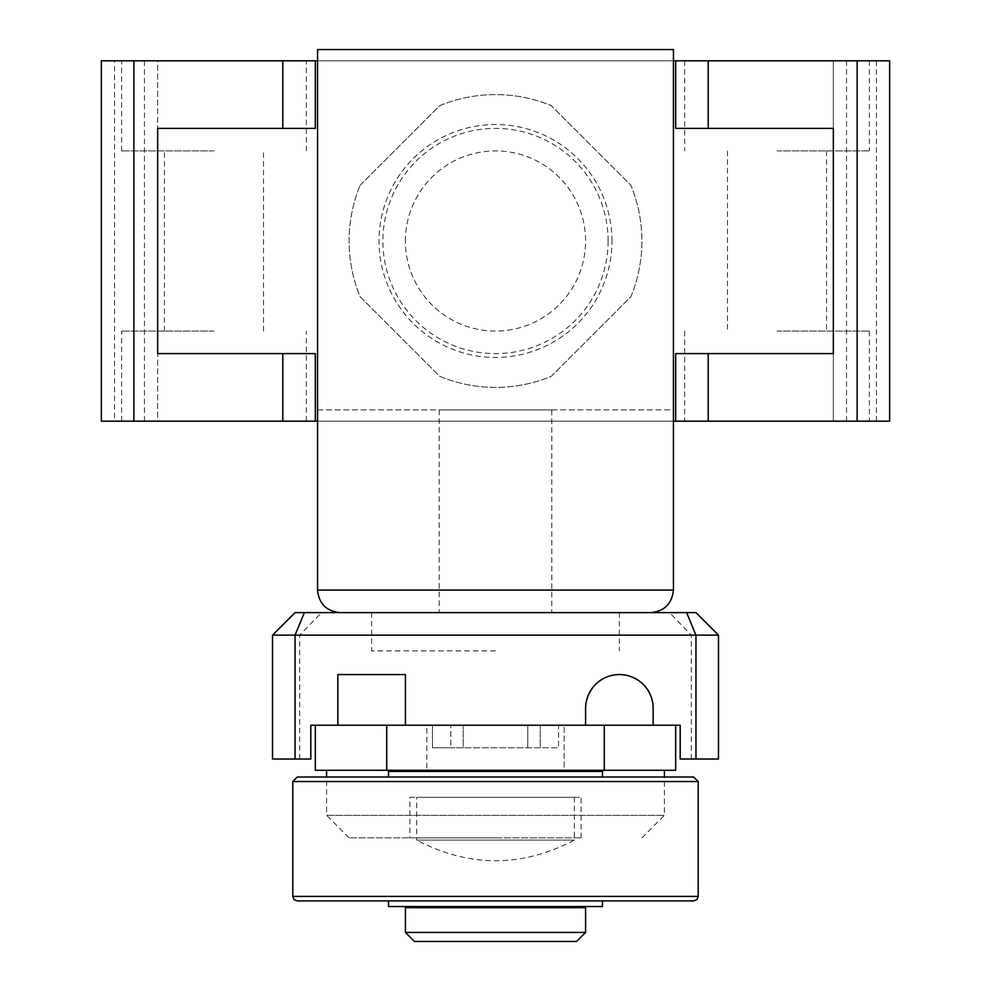 <?xml version="1.0" encoding="UTF-8"?>
<svg xmlns="http://www.w3.org/2000/svg" width="991" height="991" viewBox="0 0 991 991"><rect width="100%" height="100%" fill="white"/><g stroke="black" fill="none" stroke-linecap="round" stroke-linejoin="round"><path stroke-width="0.74" stroke-dasharray="4.96 3.72" d="M653.156 725.226L675.676 725.226L653.156 725.226L653.156 708.342C652.796 665.63 590.14 661.356 585.594 708.342L585.594 725.226L564.189 725.226L585.594 725.226M315.324 725.226L675.676 725.226L675.676 770.28L315.324 770.28L315.324 725.226L337.844 725.226L310.815 725.226L310.815 759.019L272.525 759.019L272.525 635.144L295.045 612.624L695.955 612.624L718.475 635.144L718.475 759.019L680.185 759.019L680.185 725.226L675.676 725.226M426.811 725.226L564.189 725.226L405.406 725.226L426.811 725.226L426.811 770.28L326.584 770.28L664.416 770.28L426.811 770.28L426.811 725.226L564.189 725.226L564.189 770.28L426.811 770.28L564.189 770.28L564.189 725.226L426.811 725.226M427.926 770.28L563.074 770.28L427.926 770.28M576.576 941.45L414.424 941.45M585.594 932.444L405.406 932.444M585.594 907.669L405.406 907.669M427.926 907.669L563.074 907.669L427.926 907.669M427.926 906.542L563.074 906.542L427.926 906.542M602.478 906.542L388.522 906.542M693.7 900.906L297.3 900.906M297.3 777.031L693.7 777.031M495.5 777.031L388.522 777.031L495.5 777.031M388.522 771.407L602.478 771.407M427.926 771.407L563.074 771.407L427.926 771.407M574.334 797.309L574.334 840.095C521.774 867.633 469.226 867.633 416.666 840.095L574.334 840.095L416.666 840.095L416.666 797.309L574.334 797.309L416.666 797.309M409.915 797.309L581.085 797.309L409.915 797.309L409.915 837.841L581.085 837.841L409.915 837.841M495.5 837.841L349.105 837.841L495.5 837.841M349.105 837.841L326.584 815.32L664.416 815.32L326.584 815.32L326.584 777.031M558.565 725.226L432.435 725.226L558.565 725.226L432.435 725.226L558.565 725.226L558.565 747.759L450.781 747.759L540.219 747.759L540.219 725.226L540.219 747.759L558.565 747.759L463.231 747.759L558.565 747.759L558.565 725.226M463.231 747.759L432.435 747.759L450.781 747.759L450.781 725.226L450.781 747.759L432.435 747.759L463.231 747.759L463.231 725.226L463.231 747.759M527.769 725.226L527.769 747.759L527.769 725.226M432.435 725.226L432.435 747.759L432.435 725.226M405.406 725.226L405.406 674.561L337.844 674.561L337.844 725.226M718.475 635.144L272.525 635.144M650.901 612.624L340.099 612.624L650.901 612.624M317.566 60.81L673.434 60.81L673.434 49.55L317.566 49.55L317.566 409.915L673.434 409.915L673.434 60.81M317.566 409.915L673.434 409.915M213.969 60.81L121.62 60.81L213.969 60.81M777.031 60.81L869.38 60.81L777.031 60.81M846.537 421.175L846.537 60.81L889.645 60.81L889.645 421.175L157.656 421.175L157.656 60.81L101.355 60.81L101.355 421.175L114.547 421.175L114.547 60.81M846.537 60.81L157.656 60.81L157.656 421.175L114.547 421.175M213.969 150.905L121.62 150.905L213.969 150.905M777.031 150.905L869.38 150.905L777.031 150.905M675.676 60.81L675.676 128.384L833.344 128.384L833.344 353.601L675.676 353.601L675.676 421.175M315.324 60.81L315.324 128.384L157.656 128.384L157.656 353.601L315.324 353.601L315.324 421.175M611.967 240.999A116.467 116.467 0 0 0 437.266 140.127A116.467 116.467 0 0 0 437.266 341.858A116.467 116.467 0 0 0 611.967 240.999M833.344 60.81L833.344 421.175L833.344 60.81M213.969 421.175L121.62 421.175L213.969 421.175M777.031 421.175L869.38 421.175L777.031 421.175M317.566 421.175L673.434 421.175M608.115 240.999A112.615 112.615 0 0 0 439.199 143.472A112.615 112.615 0 0 0 439.199 338.526A112.615 112.615 0 0 0 608.115 240.999M213.969 331.081L121.62 331.081L213.969 331.081M777.031 331.081L869.38 331.081L777.031 331.081M405.406 240.999A90.094 90.094 0 0 1 540.541 162.97A90.094 90.094 0 0 1 540.541 319.015A90.094 90.094 0 0 1 405.406 240.999A90.094 90.094 0 0 0 540.541 319.015A90.094 90.094 0 0 0 540.541 162.97A90.094 90.094 0 0 0 405.406 240.999M495.5 650.901L371.625 650.901L495.5 650.901M495.5 612.624L619.375 612.624L495.5 612.624M551.801 409.915L439.199 409.915L551.801 409.915L551.801 612.624L439.199 612.624L551.801 612.624M360.129 185.255L439.756 105.628A146.395 146.395 0 0 1 551.244 105.628L630.871 185.255A146.395 146.395 0 0 1 630.871 296.73L551.244 376.369A146.395 146.395 0 0 1 439.756 376.369L360.129 296.73A146.395 146.395 0 0 1 360.129 185.255A146.395 146.395 0 0 0 360.129 296.73L439.756 376.369A146.395 146.395 0 0 0 551.244 376.369L630.871 296.73A146.395 146.395 0 0 0 630.871 185.255L551.244 105.628A146.395 146.395 0 0 0 439.756 105.628L360.129 185.255M698.209 896.409L292.791 896.409M698.209 781.54L292.791 781.54M299.703 759.019L299.703 635.144L321.456 612.624M691.297 759.019L691.297 635.144L669.544 612.624M673.434 590.091L317.566 590.091M144.463 60.81L144.463 421.175M876.453 60.81L876.453 421.175M581.085 837.841L581.085 797.309M641.895 837.841L664.416 815.32L664.416 777.031M306.306 150.905L306.306 60.81M121.62 150.905L121.62 60.81M684.694 60.81L684.694 150.905M869.38 60.81L869.38 150.905M263.519 331.081L263.519 150.905M164.419 331.081L164.419 150.905M727.481 150.905L727.481 331.081M826.581 150.905L826.581 331.081M306.306 421.175L306.306 331.081M121.62 421.175L121.62 331.081M684.694 331.081L684.694 421.175M869.38 331.081L869.38 421.175M371.625 612.624L371.625 650.901M619.375 612.624L619.375 650.901M439.199 409.915L439.199 612.624"/><path stroke-width="1.49" d="M386.725 725.226L315.324 725.226L315.324 770.28L675.676 770.28L675.676 725.226L386.725 725.226L386.725 770.28M405.406 932.444L414.424 941.45L576.576 941.45L585.594 932.444L585.594 907.669L405.406 907.669L405.406 932.444L585.594 932.444M427.926 907.669L427.926 906.542M388.522 900.906L388.522 906.542L602.478 906.542L602.478 900.906M297.3 900.906L693.7 900.906L696.884 899.593L698.209 896.409L292.791 896.409L294.116 899.593L297.3 900.906M698.209 781.54L693.7 777.031L297.3 777.031L292.791 781.54L698.209 781.54L698.209 896.409M602.478 777.031L602.478 771.407L388.522 771.407L388.522 777.031M427.926 771.407L427.926 770.28M326.584 777.031L326.584 770.28M675.676 725.226L680.185 725.226L680.185 759.019L718.475 759.019L718.475 635.144L695.955 612.624L304.373 612.624L295.045 635.144L295.045 759.019L310.815 759.019L310.815 725.226L315.324 725.226M585.594 725.226L585.594 708.342A33.781 33.781 0 0 1 619.375 674.561A33.781 33.781 0 0 1 653.156 708.342L653.156 725.226M718.475 635.144L695.955 635.144L686.627 612.624M695.955 759.019L695.955 635.144L272.525 635.144L295.045 612.624L304.373 612.624M295.045 759.019L272.525 759.019L272.525 635.144M337.844 725.226L337.844 674.561L405.406 674.561L405.406 725.226M673.434 590.091L317.566 590.091L317.566 49.55L673.434 49.55L673.434 590.091C671.997 603.68 664.49 611.187 650.901 612.624M857.128 60.81L889.645 60.81L889.645 421.175L675.676 421.175L675.676 353.601L833.344 353.601L833.344 128.384L675.676 128.384L675.676 60.81L857.128 60.81L857.128 421.175M133.872 60.81L133.872 421.175L101.355 421.175L101.355 60.81L317.566 60.81M673.434 60.81L675.676 60.81M133.872 421.175L317.566 421.175M673.434 421.175L675.676 421.175M315.324 60.81L315.324 128.384L157.656 128.384L157.656 353.601L315.324 353.601L315.324 421.175M604.275 770.28L604.275 725.226M708.206 60.81L708.206 128.384M708.206 353.601L708.206 421.175M282.794 128.384L282.794 60.81M282.794 421.175L282.794 353.601M563.074 907.669L563.074 906.542M292.791 781.54L292.791 896.409M563.074 771.407L563.074 770.28M664.416 777.031L664.416 770.28M317.566 590.091C318.929 603.742 326.435 611.261 340.099 612.624"/></g></svg>
